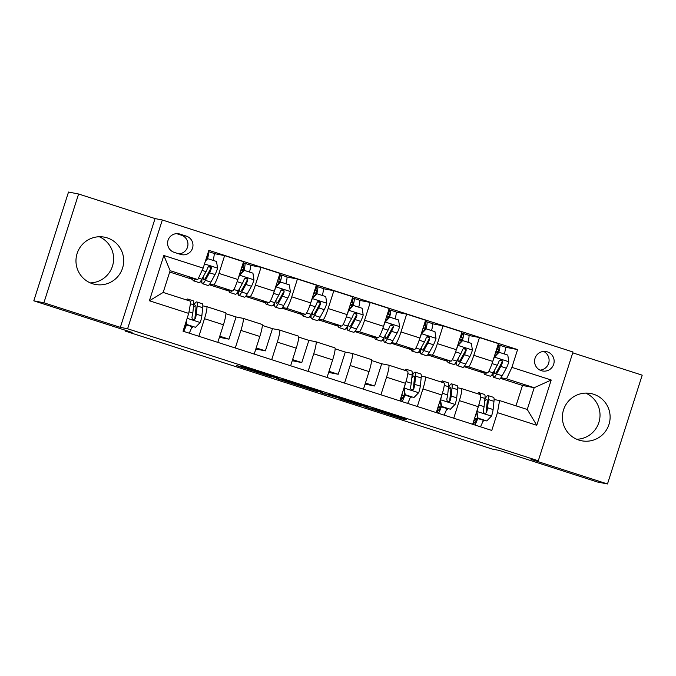 <?xml version="1.0" encoding="UTF-8"?>
<svg xmlns="http://www.w3.org/2000/svg" width="676" height="676" viewBox="0 0 676 676"><rect width="100%" height="100%" fill="white"/><g stroke="black" fill="none" stroke-linecap="round" stroke-linejoin="round"><path stroke-width="1.01" d="M278.935 378.357L243.58 367.009L236.423 365.623L271.566 376.929L257.945 372.375L275.25 377.647L262.305 373.211L278.935 378.357M593.57 394.226A24.074 23.863 101 0 0 563.142 411.219A24.074 23.863 101 0 0 581.664 440.794A24.074 23.863 101 0 0 609.363 423.091A24.074 23.863 101 0 0 593.57 394.226M107.154 237.867A24.074 23.863 101 0 0 76.726 254.869A24.074 23.863 101 0 0 95.248 284.435A24.074 23.863 101 0 0 122.947 266.733A24.074 23.863 101 0 0 107.154 237.867M547.357 351.866A9.878 9.785 101 0 0 534.877 358.838A9.878 9.785 101 0 0 542.473 370.972A9.878 9.785 101 0 0 553.838 363.705A9.878 9.785 101 0 0 547.357 351.866M406.572 419.712L375.628 409.411L365.217 407.028L404.696 419.712L370.397 408.549L375.163 409.462L406.673 419.39M43.889 302.789L120.345 327.361L155.058 218.585L78.602 194.004L43.889 302.789L33.8 300.828L132.099 332.423L125.246 331.096L492.238 449.067L499.091 450.393L597.398 481.996L607.487 483.957L642.2 375.172L572.741 352.847M120.345 327.361L127.603 328.773L538.29 460.787L531.023 459.376L607.487 483.957M322.917 392.511L283.464 379.827L276.307 378.442L315.785 391.134L322.917 392.511M331.172 395.122L367.398 406.808L360.24 405.423L342.546 399.786L340.062 398.941L343.002 399.508L340.518 398.663L320.652 392.714L331.172 395.122M33.8 300.828L68.513 192.043L78.602 194.004M174.163 252.325L180.568 254.387A9.565 9.481 101 0 0 192.668 247.627A9.565 9.481 101 0 0 186.39 236.152L179.985 234.099A9.565 9.481 101 0 0 167.885 240.85A9.565 9.481 101 0 0 174.163 252.325M127.603 328.773L162.325 219.987L573.003 352.002L538.29 460.787M188.714 313.402L149.388 300.769L163.837 255.486L203.163 268.127L197.798 279.577L170.124 270.679L163.178 292.438L190.852 301.335L188.714 313.402L183.035 331.189L491.773 430.435L497.452 412.647L499.589 400.572L527.263 409.47L534.201 387.711L506.535 378.822L500.924 377.732M505.361 347.21L517.579 349.585L208.842 250.34L203.163 268.127M517.579 349.585L511.901 367.372L551.219 380.013L536.769 425.288L497.452 412.647M155.058 218.585L162.325 219.987M125.491 330.302L125.246 331.096M197.798 279.577L189.119 277.895L192.821 279.078M515.991 405.845L522.506 385.447L500.443 378.349M493.142 376L491.41 375.45M484.109 373.101L464.032 366.645M456.731 364.296L455.007 363.747M447.698 361.398L427.629 354.942M420.32 352.593L418.596 352.044M411.295 349.695L391.218 343.239M383.917 340.89L382.193 340.341M374.884 337.992L354.807 331.536M347.506 329.187L345.782 328.637M338.482 326.288L318.404 319.832M311.095 317.483L309.371 316.934M302.071 314.585L281.993 308.129M274.693 305.78L272.969 305.231M265.66 302.882L245.591 296.426M238.282 294.077L236.558 293.528M229.257 291.179L209.18 284.723M201.879 282.374L200.147 281.824M192.846 279.475L169.693 272.031M522.506 385.447L534.201 387.711L551.219 380.013M468.958 335.507L479.478 337.552L498.406 343.636L492.728 361.423A12.345 1.631 107.8 0 1 487.362 372.873L480.382 371.521L484.084 372.704M491.663 375.146L493.117 375.611M479.478 337.552L473.8 355.339A12.345 1.631 107.8 0 1 468.434 366.789L464.513 366.029M432.547 323.804L443.067 325.849L462.004 331.933L456.325 349.72A12.345 1.631 107.8 0 1 450.96 361.17L443.971 359.818L447.681 361.001M455.252 363.443L456.706 363.908M443.067 325.849L437.389 343.636A12.345 1.631 107.8 0 1 432.023 355.086L428.111 354.325M396.136 312.101L406.656 314.146L425.593 320.23L419.914 338.017A12.345 1.631 107.8 0 1 414.549 349.467L407.569 348.115L411.27 349.298M418.85 351.74L420.295 352.204M406.656 314.146L400.986 331.933A12.345 1.631 107.8 0 1 395.612 343.383L391.7 342.622M359.733 300.397L370.254 302.442L389.182 308.526L383.503 326.314A12.345 1.631 107.8 0 1 378.137 337.763L371.158 336.411L374.859 337.594M382.439 340.036L383.892 340.501M370.254 302.442L364.575 320.23A12.345 1.631 107.8 0 1 359.209 331.679L355.297 330.919M323.322 288.694L333.843 290.739L352.779 296.823L347.101 314.61A12.345 1.631 107.8 0 1 341.735 326.06L334.755 324.708L338.456 325.891M346.027 328.333L347.481 328.798M333.843 290.739L328.164 308.526A12.345 1.631 107.8 0 1 322.798 319.976L318.886 319.216M286.92 276.991L297.432 279.036L316.368 285.12L310.69 302.907A12.345 1.631 107.8 0 1 305.324 314.357L298.344 313.005L302.045 314.188M309.625 316.63L311.078 317.095M297.432 279.036L291.762 296.823A12.345 1.631 107.8 0 1 286.396 308.273L282.475 307.512M250.509 265.288L261.029 267.333L279.957 273.417L274.287 291.204A12.345 1.631 107.8 0 1 268.913 302.654L261.933 301.302L265.634 302.485M273.214 304.927L274.667 305.391M261.029 267.333L255.351 285.12A12.345 1.631 107.8 0 1 249.985 296.57L246.072 295.809M214.098 253.585L224.618 255.629L243.554 261.713L237.876 279.501A12.345 1.631 107.8 0 1 232.51 290.95L225.53 289.598L229.232 290.781M236.803 293.223L238.256 293.688M224.618 255.629L218.94 273.417A12.345 1.631 107.8 0 1 213.574 284.866L209.661 284.106M200.4 281.52L201.854 281.985M193.792 303.38L194.747 303.685M202.834 305.882L206.636 306.617A12.345 1.631 107.8 0 1 206.653 306.625A12.345 1.631 107.8 0 1 204.49 318.692L198.879 336.285M225.894 313.698L236.059 316.968L243.039 318.32A12.345 1.631 107.8 0 1 243.064 318.328A12.345 1.631 107.8 0 1 240.901 330.395L235.29 347.988M262.305 325.401L272.47 328.671L279.45 330.023A12.345 1.631 107.8 0 1 279.475 330.032A12.345 1.631 107.8 0 1 277.312 342.098L271.693 359.691M298.716 337.104L308.873 340.374L315.853 341.726A12.345 1.631 107.8 0 1 315.878 341.735A12.345 1.631 107.8 0 1 313.715 353.801L308.104 371.394M335.119 348.808L345.284 352.078L352.264 353.43A12.345 1.631 107.8 0 1 352.289 353.438A12.345 1.631 107.8 0 1 350.126 365.505L344.515 383.098M371.53 360.511L381.695 363.781L388.675 365.141A12.345 1.631 107.8 0 1 388.7 365.141A12.345 1.631 107.8 0 1 386.537 377.208L380.918 394.801M412.242 373.6L413.188 373.904M421.283 376.101L425.077 376.845A12.345 1.631 107.8 0 1 425.103 376.845A12.345 1.631 107.8 0 1 422.939 388.911L417.329 406.504M448.653 385.303L449.599 385.607M457.686 387.804L461.488 388.548A12.345 1.631 107.8 0 1 461.514 388.548A12.345 1.631 107.8 0 1 459.35 400.615L453.731 418.207M485.055 397.006L486.01 397.311M494.097 399.508L499.589 400.572M206.112 258.883L206.746 259.085M191.764 327.311L192.567 327.463L192.863 326.533M185.004 325.029L185.723 325.257M191.798 327.218L192.567 327.463M206.679 306.634L225.564 312.709A12.345 1.631 107.8 0 1 225.59 312.709A12.345 1.631 107.8 0 1 223.426 324.776L217.807 342.369M240.893 270.062L243.157 270.789M219.43 337.316L228.978 339.166L236.059 316.968M219.776 336.209L228.978 339.166M243.09 318.337L261.975 324.412A12.345 1.631 107.8 0 1 262.001 324.412A12.345 1.631 107.8 0 1 259.837 336.479L254.218 354.072M255.832 349.019L265.381 350.869L272.47 328.671M256.187 347.912L265.381 350.869M277.295 281.765L279.568 282.492M279.501 330.04L298.378 336.116A12.345 1.631 107.8 0 1 298.403 336.116A12.345 1.631 107.8 0 1 296.24 348.182L290.629 365.775M292.243 360.722L301.792 362.573L308.873 340.374M292.59 359.615L301.792 362.573M313.706 293.469L315.971 294.195M315.903 341.743L334.789 347.819A12.345 1.631 107.8 0 1 334.814 347.819A12.345 1.631 107.8 0 1 332.651 359.885L327.032 377.478M328.646 372.425L338.203 374.276L345.284 352.078M329.001 371.318L338.203 374.276M350.117 305.172L352.382 305.898M352.314 353.447L371.2 359.522A12.345 1.631 107.8 0 1 371.225 359.522A12.345 1.631 107.8 0 1 369.054 371.597L363.443 389.182M365.057 384.129L374.605 385.979L381.695 363.781M365.412 383.022L374.605 385.979M386.52 316.875L388.793 317.602M388.725 365.15L407.603 371.225A12.345 1.631 107.8 0 1 407.628 371.225A12.345 1.631 107.8 0 1 405.465 383.3L399.854 400.885M410.214 397.53L411.016 397.682L411.312 396.761M401.814 394.725L404.172 395.485M410.248 397.437L411.016 397.682M422.931 328.578L425.196 329.305M425.128 376.853L444.014 382.929A12.345 1.631 107.8 0 1 444.039 382.929A12.345 1.631 107.8 0 1 441.876 395.004L436.257 412.588M446.625 409.233L447.428 409.386L447.715 408.465M438.225 406.428L440.575 407.189M446.659 409.141L447.428 409.386M459.334 340.281L461.607 341.008M461.539 388.556L480.416 394.632A12.345 1.631 107.8 0 1 480.442 394.64A12.345 1.631 107.8 0 1 478.278 406.707L472.668 424.291M483.036 420.937L483.83 421.089L484.126 420.168M474.637 418.131L476.986 418.892M483.07 420.844L483.83 421.089M506.535 378.822L511.901 367.372M495.745 351.985L498.018 352.711M170.124 270.679L163.837 255.486M163.178 292.438L149.388 300.769M536.769 425.288L527.263 409.47M178.886 253.846A9.565 9.481 101 0 0 181.345 235.172L176.622 233.659M540.023 370.144A9.878 9.785 101 0 0 543.648 351.427M99.279 236.744A24.074 23.863 -79 0 1 90.314 282.898M585.686 393.102A24.074 23.863 -79 0 1 576.721 439.256M289.311 381.729L282.492 380.411L301.42 385.768L289.328 381.67M345.977 400.082L329.001 394.843L345.977 400.082M195.322 279.095A23.609 3.127 107.8 0 1 193.404 280.777A23.609 3.127 107.8 0 1 192.812 278.605M205.707 260.167L207.262 258.553L216.523 261.46L217.562 268.279A8.18 1.082 107.8 0 1 215.044 274.557L210.887 282.112A23.609 3.127 107.8 0 1 207.963 285.458L202.428 283.683A23.609 3.127 -72.2 0 0 205.352 280.337L209.518 272.774A8.18 1.082 -72.2 0 0 211.275 268.693L211.284 267.485L209.949 266.327L208.74 266.488L207.777 267.569A8.18 1.082 107.8 0 1 206.019 271.651L201.854 279.213A23.609 3.127 107.8 0 1 198.938 282.56L193.404 280.777M207.008 258.359L206.679 259.06M213.109 260.361A11.264 1.487 -72.2 0 0 213.912 253.365A11.264 1.487 -72.2 0 0 213.895 253.365L208.436 251.607A11.264 1.487 107.8 0 1 207.566 258.612M207.785 258.654L205.394 261.122M206.873 258.959A7.25 0.963 -72.2 0 0 207.211 255.444M202.065 278.833A23.609 3.127 -72.2 0 0 202.428 283.683M211.275 268.693L210.692 268.583A4.166 0.549 107.8 0 1 210.244 269.521L206.079 277.084A19.596 2.594 107.8 0 1 203.662 279.864A19.596 2.594 107.8 0 1 203.256 276.661M186.255 321.108L186.77 324.514L195.508 327.319L200.299 322.376A8.18 1.082 -72.2 0 0 201.845 315.92L202.715 307.715A23.609 3.127 -72.2 0 0 202.242 303.71L196.708 301.935A23.609 3.127 -72.2 0 0 193.598 305.636M192.136 326.305L192.009 326.635A11.264 1.487 107.8 0 1 189.145 333.158M184.785 325.705L185.123 326.66M188.249 300.499A23.609 3.127 -72.2 0 0 187.683 299.029A23.609 3.127 -72.2 0 0 186.365 299.89M186.77 324.514L195.508 327.319M186.246 324.412L185.908 322.19M187.683 299.029L193.218 300.812A23.609 3.127 107.8 0 1 193.682 304.808L192.821 313.013A8.18 1.082 107.8 0 1 191.925 317.264L192.305 319.021L193.344 319.647L194.536 319.478L195.415 318.388A8.18 1.082 -72.2 0 0 196.31 314.137L197.181 305.932A23.609 3.127 -72.2 0 0 196.708 301.935M193.344 308.028A19.596 2.594 107.8 0 1 195.482 305.755A19.596 2.594 107.8 0 1 195.871 309.076L195.009 317.281A4.166 0.549 107.8 0 1 194.84 318.269L195.415 318.388M183.864 328.604A7.25 0.963 -72.2 0 0 186.187 324.041M186.601 324.522L186.475 324.86A11.264 1.487 107.8 0 1 183.61 331.375M238.476 290.536A23.609 3.127 -72.2 0 0 238.839 295.387L244.374 297.161A23.609 3.127 107.8 0 0 247.289 293.815L251.455 286.261A8.18 1.082 107.8 0 0 253.973 279.982L252.934 273.163L244.197 270.358L239.405 275.301A8.18 1.082 107.8 0 1 237.893 279.45M231.733 290.798A23.609 3.127 107.8 0 1 229.815 292.48A23.609 3.127 107.8 0 1 229.223 290.308M243.411 270.062L243.081 270.763M249.52 272.065A11.264 1.487 -72.2 0 0 250.323 265.068A11.264 1.487 -72.2 0 0 250.297 265.068L244.813 263.302A11.264 1.487 107.8 0 1 243.977 270.315M239.431 274.642L243.673 270.256L244.197 270.358M238.839 295.387A23.609 3.127 -72.2 0 0 241.755 292.04L245.92 284.478A8.18 1.082 -72.2 0 0 247.686 280.396L247.391 278.656L246.36 278.03L245.151 278.191L244.188 279.272A8.18 1.082 107.8 0 1 242.43 283.354L238.265 290.917A23.609 3.127 107.8 0 1 235.341 294.263L229.815 292.48M243.275 270.662A7.25 0.963 -72.2 0 0 243.563 267.113A7.25 0.963 -72.2 0 0 243.546 267.105L241.957 266.707M243.183 262.888L244.763 263.285A11.264 1.487 107.8 0 1 244.788 263.294L250.323 265.068M247.686 280.396L247.103 280.286A4.166 0.549 107.8 0 1 246.655 281.224L242.49 288.787A19.596 2.594 107.8 0 1 240.065 291.567A19.596 2.594 107.8 0 1 239.667 288.365M274.878 302.24A23.609 3.127 -72.2 0 0 275.25 307.09L280.785 308.864A23.609 3.127 107.8 0 0 283.7 305.518L287.866 297.964A8.18 1.082 107.8 0 0 290.376 291.686L289.345 284.866L280.608 282.061L275.816 287.004A8.18 1.082 107.8 0 1 274.295 291.153M268.135 302.502A23.609 3.127 107.8 0 1 266.217 304.183A23.609 3.127 107.8 0 1 265.634 302.011M279.822 281.765L279.492 282.467M285.923 283.768A11.264 1.487 -72.2 0 0 286.734 276.771A11.264 1.487 -72.2 0 0 286.709 276.771L281.216 275.005A11.264 1.487 107.8 0 1 280.379 282.019M275.833 286.345L280.084 281.96L280.608 282.061M275.25 307.09A23.609 3.127 -72.2 0 0 278.166 303.744L282.331 296.181A8.18 1.082 -72.2 0 0 284.089 292.1L284.097 290.891L282.762 289.734L281.562 289.894L280.599 290.976A8.18 1.082 107.8 0 1 278.833 295.057L274.667 302.62A23.609 3.127 107.8 0 1 271.752 305.966L266.217 304.183M279.687 282.365A7.25 0.963 -72.2 0 0 279.965 278.816L278.368 278.411M279.585 274.591L281.174 274.988A11.264 1.487 107.8 0 1 281.199 274.997L286.734 276.771M284.089 292.1L283.506 291.99A4.166 0.549 107.8 0 1 283.058 292.928L278.901 300.49A19.596 2.594 107.8 0 1 276.476 303.27A19.596 2.594 107.8 0 1 276.07 300.068M311.29 313.943A23.609 3.127 -72.2 0 0 311.653 318.793L317.188 320.568A23.609 3.127 107.8 0 0 320.111 317.221L324.269 309.667A8.18 1.082 107.8 0 0 326.787 303.389L325.748 296.578L317.01 293.764L312.219 298.707A8.18 1.082 107.8 0 1 310.707 302.856M304.546 314.205A23.609 3.127 107.8 0 1 302.628 315.886A23.609 3.127 107.8 0 1 302.037 313.715M316.233 293.469L315.903 294.17M322.334 295.471A11.264 1.487 -72.2 0 0 323.136 288.475A11.264 1.487 -72.2 0 0 323.111 288.475L317.602 286.7A11.264 1.487 107.8 0 1 317.602 286.7A11.264 1.487 107.8 0 1 316.79 293.722M312.244 298.048L316.486 293.663L317.01 293.764M311.653 318.793A23.609 3.127 -72.2 0 0 314.577 315.447L318.734 307.884A8.18 1.082 -72.2 0 0 320.5 303.803L320.509 302.594L319.173 301.437L317.965 301.597L317.002 302.687A8.18 1.082 107.8 0 1 315.244 306.76L311.078 314.323A23.609 3.127 107.8 0 1 308.163 317.669L302.628 315.886M316.098 294.068A7.25 0.963 -72.2 0 0 316.376 290.519L314.771 290.114M315.996 286.294L317.585 286.692M320.5 303.803L319.917 303.693A4.166 0.549 107.8 0 1 319.469 304.631L315.303 312.194A19.596 2.594 107.8 0 1 312.887 314.974A19.596 2.594 107.8 0 1 312.481 311.771M347.692 325.646A23.609 3.127 -72.2 0 0 348.064 330.496L353.599 332.271A23.609 3.127 107.8 0 0 356.514 328.925L360.68 321.37A8.18 1.082 107.8 0 0 363.198 315.092L362.159 308.281L353.421 305.467L348.63 310.411A8.18 1.082 107.8 0 1 347.118 314.56M340.957 325.908A23.609 3.127 107.8 0 1 339.031 327.59A23.609 3.127 107.8 0 1 338.448 325.426M352.635 305.172L352.306 305.873M358.736 307.174A11.264 1.487 -72.2 0 0 359.548 300.178A11.264 1.487 -72.2 0 0 359.522 300.178L354.038 298.412M348.655 309.752L352.897 305.366L353.421 305.467M348.064 330.496A23.609 3.127 -72.2 0 0 350.979 327.15L355.145 319.587A8.18 1.082 -72.2 0 0 356.903 315.506L356.615 313.765L355.584 313.14L354.376 313.301L353.413 314.391A8.18 1.082 107.8 0 1 351.647 318.464L347.489 326.026A23.609 3.127 107.8 0 1 344.566 329.373L339.031 327.59M352.5 305.772A7.25 0.963 -72.2 0 0 352.787 302.223L351.182 301.817M352.399 297.998L353.987 298.395A11.264 1.487 107.8 0 1 354.013 298.403A11.264 1.487 107.8 0 1 353.202 305.425M356.903 315.506L356.328 315.396A4.166 0.549 107.8 0 1 355.88 316.334L351.714 323.897A19.596 2.594 107.8 0 1 349.289 326.677A19.596 2.594 107.8 0 1 348.892 323.474M384.103 337.349A23.609 3.127 -72.2 0 0 384.475 342.2L390.01 343.974A23.609 3.127 107.8 0 0 392.925 340.628L397.091 333.074A8.18 1.082 107.8 0 0 399.6 326.795L398.57 319.985L389.832 317.171L385.041 322.114A8.18 1.082 107.8 0 1 383.52 326.263M377.36 337.611A23.609 3.127 107.8 0 1 375.442 339.293A23.609 3.127 107.8 0 1 374.859 337.13M389.046 316.875L388.717 317.576M395.147 318.886A11.264 1.487 -72.2 0 0 395.95 311.881A11.264 1.487 -72.2 0 0 395.933 311.881L390.441 310.115A11.264 1.487 107.8 0 1 389.604 317.128M385.058 321.455L389.3 317.069L389.832 317.171M384.475 342.2A23.609 3.127 -72.2 0 0 387.39 338.853L391.556 331.291A8.18 1.082 -72.2 0 0 393.314 327.218L393.322 326.001L391.987 324.843L390.779 325.004L389.815 326.094A8.18 1.082 107.8 0 1 388.058 330.167L383.892 337.73A23.609 3.127 107.8 0 1 380.977 341.076L375.442 339.293M388.911 317.475A7.25 0.963 -72.2 0 0 389.19 313.926A7.25 0.963 -72.2 0 0 389.182 313.918L387.593 313.52M388.81 309.701L390.398 310.098A11.264 1.487 107.8 0 1 390.424 310.107L395.95 311.881M393.314 327.218L392.731 327.1A4.166 0.549 107.8 0 1 392.283 328.037L388.125 335.6A19.596 2.594 107.8 0 1 385.7 338.38A19.596 2.594 107.8 0 1 385.295 335.178M420.514 349.053A23.609 3.127 -72.2 0 0 420.878 353.903L426.412 355.677A23.609 3.127 107.8 0 0 429.328 352.331L433.493 344.777A8.18 1.082 107.8 0 0 436.012 338.499L434.972 331.688L426.235 328.874L421.444 333.817A8.18 1.082 107.8 0 1 419.931 337.966M413.771 349.315A23.609 3.127 107.8 0 1 411.853 350.996A23.609 3.127 107.8 0 1 411.261 348.833M425.449 328.578L425.12 329.28M431.558 330.589A11.264 1.487 -72.2 0 0 432.361 323.584A11.264 1.487 -72.2 0 0 432.336 323.584L426.826 321.81A11.264 1.487 107.8 0 1 426.826 321.81A11.264 1.487 107.8 0 1 426.015 328.832M421.469 333.158L425.711 328.773L426.235 328.874M420.878 353.903A23.609 3.127 -72.2 0 0 423.801 350.557L427.959 342.994A8.18 1.082 -72.2 0 0 429.725 338.921L429.429 337.172L428.373 336.547L427.19 336.707L426.226 337.797A8.18 1.082 107.8 0 1 424.469 341.87L420.303 349.433A23.609 3.127 107.8 0 1 417.388 352.779L411.853 350.996M425.314 329.178A7.25 0.963 -72.2 0 0 425.601 325.629L423.996 325.224M425.221 321.404L426.801 321.801M429.725 338.921L429.142 338.803A4.166 0.549 107.8 0 1 428.694 339.741L424.528 347.303A19.596 2.594 107.8 0 1 422.111 350.084A19.596 2.594 107.8 0 1 421.706 346.881M400.631 398.434L402.22 398.832A7.25 0.963 -72.2 0 0 404.637 394.26M404.003 387.88L405.22 394.733L413.957 397.539L418.748 392.595A8.18 1.082 -72.2 0 0 420.295 386.14L421.165 377.935A23.609 3.127 -72.2 0 0 420.692 373.929L415.157 372.155A23.609 3.127 -72.2 0 0 412.047 375.856M410.577 396.525L410.459 396.863A11.264 1.487 107.8 0 1 407.586 403.378M401.603 395.401L403.707 396.077L403.564 396.88M404.18 387.914A8.18 1.082 -72.2 0 0 405.338 383.698M406.707 370.938A23.609 3.127 -72.2 0 0 406.132 369.248A23.609 3.127 -72.2 0 0 404.679 370.279M405.22 394.733L413.957 397.539M404.696 394.632L403.775 388.59M406.132 369.248L411.667 371.031A23.609 3.127 107.8 0 1 412.132 375.036L411.27 383.233A8.18 1.082 107.8 0 1 410.374 387.483L410.433 388.708L411.785 389.866L412.977 389.706L413.864 388.607A8.18 1.082 -72.2 0 0 414.76 384.357L415.63 376.16A23.609 3.127 -72.2 0 0 415.157 372.155M411.794 378.247A19.596 2.594 107.8 0 1 413.932 375.974A19.596 2.594 107.8 0 1 414.32 379.295L413.45 387.5A4.166 0.549 107.8 0 1 413.281 388.489L413.864 388.607M405.051 394.742L404.924 395.08A11.264 1.487 107.8 0 1 402.059 401.595M456.917 360.756A23.609 3.127 -72.2 0 0 457.289 365.606L462.823 367.381A23.609 3.127 107.8 0 0 465.739 364.043L469.904 356.48A8.18 1.082 107.8 0 0 472.414 350.202L471.383 343.391L462.646 340.577L457.855 345.52A8.18 1.082 107.8 0 1 456.342 349.669M450.182 361.018A23.609 3.127 107.8 0 1 448.256 362.699A23.609 3.127 107.8 0 1 447.673 360.536M461.86 340.281L461.531 340.983M467.961 342.293A11.264 1.487 -72.2 0 0 468.772 335.288A11.264 1.487 -72.2 0 0 468.747 335.288L463.237 333.513A11.264 1.487 107.8 0 1 463.237 333.513A11.264 1.487 107.8 0 1 462.426 340.535M457.872 344.861L462.122 340.476L462.646 340.577M457.289 365.606A23.609 3.127 -72.2 0 0 460.204 362.26L464.37 354.697A8.18 1.082 -72.2 0 0 466.127 350.624L466.136 349.407L464.784 348.25L463.601 348.41L462.637 349.5A8.18 1.082 107.8 0 1 460.871 353.573L456.714 361.136A23.609 3.127 107.8 0 1 453.79 364.482L448.256 362.699M461.725 340.881A7.25 0.963 -72.2 0 0 462.012 337.332L460.407 336.927M461.623 333.107L463.212 333.505M466.127 350.624L465.553 350.506A4.166 0.549 107.8 0 1 465.105 351.444L460.939 359.007A19.596 2.594 107.8 0 1 458.514 361.787A19.596 2.594 107.8 0 1 458.117 358.584M437.042 410.138L438.631 410.535A7.25 0.963 -72.2 0 0 441.048 405.963M440.414 399.584L441.631 406.437L450.368 409.242L455.151 404.299A8.18 1.082 -72.2 0 0 456.706 397.843L457.567 389.638A23.609 3.127 -72.2 0 0 457.103 385.633L451.568 383.858A23.609 3.127 -72.2 0 0 448.45 387.568M446.988 408.228L446.87 408.566A11.264 1.487 107.8 0 1 443.997 415.081M438.006 407.104L440.118 407.78L439.975 408.583M440.591 399.617A8.18 1.082 -72.2 0 0 441.749 395.401M443.118 382.641A23.609 3.127 -72.2 0 0 442.535 380.951A23.609 3.127 -72.2 0 0 441.082 381.982M441.631 406.437L450.368 409.242M441.098 406.335L440.186 400.293M442.535 380.951L448.07 382.734A23.609 3.127 107.8 0 1 448.543 386.74L447.673 394.936A8.18 1.082 107.8 0 1 446.777 399.186L447.157 400.944L448.196 401.569L449.388 401.409L450.275 400.31A8.18 1.082 -72.2 0 0 451.171 396.06L452.033 387.863A23.609 3.127 -72.2 0 0 451.568 383.858M448.196 389.951A19.596 2.594 107.8 0 1 450.343 387.678A19.596 2.594 107.8 0 1 450.731 390.998L449.861 399.203A4.166 0.549 107.8 0 1 449.692 400.192L450.275 400.31M441.453 406.445L441.335 406.783A11.264 1.487 107.8 0 1 438.462 413.298M493.328 372.459A23.609 3.127 -72.2 0 0 493.7 377.309L499.226 379.084A23.609 3.127 107.8 0 0 502.15 375.746L506.316 368.183A8.18 1.082 107.8 0 0 508.825 361.905L507.794 355.094L499.049 352.28L494.266 357.224A8.18 1.082 107.8 0 1 492.745 361.373M486.585 372.721A23.609 3.127 107.8 0 1 484.667 374.403A23.609 3.127 107.8 0 1 484.084 372.239M498.271 351.985L497.942 352.686M504.372 353.996A11.264 1.487 -72.2 0 0 505.175 346.991A11.264 1.487 -72.2 0 0 505.158 346.991L499.665 345.225A11.264 1.487 107.8 0 1 498.829 352.238M494.283 356.565L498.525 352.179L499.049 352.28M493.7 377.309A23.609 3.127 -72.2 0 0 496.615 373.963L500.781 366.4A8.18 1.082 -72.2 0 0 502.538 362.328L502.547 361.111L501.195 359.953L500.003 360.122L499.04 361.204A8.18 1.082 107.8 0 1 497.282 365.277L493.117 372.839A23.609 3.127 107.8 0 1 490.201 376.186L484.667 374.403M498.136 352.585A7.25 0.963 -72.2 0 0 498.415 349.036A7.25 0.963 -72.2 0 0 498.398 349.036L496.818 348.63M498.035 344.811L499.623 345.208A11.264 1.487 107.8 0 1 499.64 345.216L505.175 346.991M502.538 362.328L501.955 362.209A4.166 0.549 107.8 0 1 501.507 363.147L497.342 370.71A19.596 2.594 107.8 0 1 494.925 373.49A19.596 2.594 107.8 0 1 494.519 370.287M473.453 421.841L475.042 422.238A7.25 0.963 -72.2 0 0 477.45 417.667M476.817 411.287L478.033 418.14L486.771 420.945L491.562 416.002A8.18 1.082 -72.2 0 0 493.108 409.546L493.979 401.341A23.609 3.127 -72.2 0 0 493.505 397.336L487.971 395.561A23.609 3.127 -72.2 0 0 484.861 399.271M483.399 419.931L483.272 420.269A11.264 1.487 107.8 0 1 480.408 426.784M474.417 418.807L476.521 419.483L476.386 420.286M477.002 411.321A8.18 1.082 -72.2 0 0 478.152 407.104M479.529 394.345A23.609 3.127 -72.2 0 0 478.946 392.655A23.609 3.127 -72.2 0 0 477.493 393.685M478.033 418.14L486.771 420.945M477.51 418.038L476.588 411.997M478.946 392.655L484.481 394.438A23.609 3.127 107.8 0 1 484.945 398.443L484.084 406.639A8.18 1.082 107.8 0 1 483.188 410.89L483.568 412.647L484.607 413.273L485.799 413.112L486.678 412.014A8.18 1.082 -72.2 0 0 487.573 407.763L488.444 399.567A23.609 3.127 -72.2 0 0 487.971 395.561M484.607 401.654A19.596 2.594 107.8 0 1 486.745 399.381A19.596 2.594 107.8 0 1 487.134 402.702L486.272 410.907A4.166 0.549 107.8 0 1 486.103 411.895L486.678 412.014M477.864 418.148L477.746 418.486A11.264 1.487 107.8 0 1 474.873 425.001M487.362 372.873L468.434 366.789M450.96 361.17L432.023 355.086M414.549 349.467L395.612 343.383M378.137 337.763L359.209 331.679M341.735 326.06L322.798 319.976M305.324 314.357L286.396 308.273M268.913 302.654L249.985 296.57M232.51 290.95L213.574 284.866M223.426 324.776L204.49 318.692M237.876 279.501L218.94 273.417M274.287 291.204L255.351 285.12M259.837 336.479L240.901 330.395M310.69 302.907L291.762 296.823M296.24 348.182L277.312 342.098M347.101 314.61L328.164 308.526M332.651 359.885L313.715 353.801M383.503 326.314L364.575 320.23M369.054 371.597L350.126 365.505M419.914 338.017L400.986 331.933M405.465 383.3L386.537 377.208M456.325 349.72L437.389 343.636M441.876 395.004L422.939 388.911M492.728 361.423L473.8 355.339M478.278 406.707L459.35 400.615M177.788 233.668L179.985 234.099M181.345 235.172L186.39 236.152M258.832 371.859L258.629 372.501M258.257 371.682L258.029 372.383M316.064 390.263L315.785 391.134M312.819 389.215L312.532 390.136M280.92 379.337L280.768 379.819L280.903 379.337M360.519 404.552L360.24 405.423M357.283 403.513L356.987 404.425M327.835 394.108L327.683 394.59M324.826 393.525L324.674 393.998M370.617 408.076L370.465 408.549M217.537 268.11L204.507 263.919M201.854 279.213L198.474 278.123M208.436 251.607L213.895 253.365M208.47 266.657L210.743 267.392M210.887 282.112L205.352 280.337M206.019 271.651L202.099 270.392M215.044 274.557L209.518 272.774M207.067 258.071L206.434 257.869M187.142 318.311L200.18 322.503M197.181 305.932L202.715 307.715M192.009 326.635L186.475 324.86M190.421 303.761L193.682 304.808M196.31 314.137L201.845 315.92M189.001 311.788L192.821 313.013M184.269 327.336L184.709 327.48M253.948 279.813L239.524 275.183M238.265 290.917L233.837 289.497M243.74 267.721L241.831 267.105M244.873 278.36L247.154 279.095M247.289 293.815L241.755 292.04M242.43 283.354L237.158 281.664M251.455 286.261L245.92 284.478M243.47 269.775L241.214 269.048M242.895 266.978L244.112 263.158M290.35 291.517L275.935 286.886M274.667 302.62L270.248 301.2M280.151 279.425L278.242 278.808M281.284 290.063L283.565 290.798M283.7 305.518L278.166 303.744M278.833 295.057L273.569 293.367M287.866 297.964L282.331 296.181M279.881 281.478L277.616 280.751M279.298 278.681L280.523 274.862M326.761 303.22L312.346 298.589M311.078 314.323L306.659 312.904M316.554 291.128L314.644 290.511M317.627 286.709L323.111 288.475M317.686 301.766L319.968 302.502M320.111 317.221L314.577 315.447M315.244 306.76L309.971 305.07M324.269 309.667L318.734 307.884M316.292 293.181L314.027 292.454M315.709 290.384L316.926 286.565M363.173 314.923L348.748 310.292M347.489 326.026L343.062 324.607M352.965 302.831L351.055 302.214M354.097 313.47L356.379 314.205M356.514 328.925L350.979 327.15M351.647 318.464L346.382 316.774M360.68 321.37L355.145 319.587M352.695 304.884L350.438 304.158M352.111 302.087L353.337 298.268M399.575 326.626L385.159 321.996M383.892 337.73L379.473 336.31M389.376 314.534L387.466 313.918M390.508 325.173L392.79 325.908M392.925 340.628L387.39 338.853M388.058 330.167L382.785 328.477M397.091 333.074L391.556 331.291M389.106 316.588L386.841 315.861M388.523 313.791L389.739 309.971M435.986 338.33L421.57 333.699M420.303 349.433L415.875 348.013M425.779 326.238L423.869 325.621M426.852 321.818L432.336 323.584M426.911 336.876L429.192 337.611M429.328 352.331L423.801 350.557M424.469 341.87L419.196 340.18M433.493 344.777L427.959 342.994M425.508 328.291L423.252 327.564M424.934 325.494L426.15 321.675M401.569 398.705L400.775 401.189M404.206 388.083L418.63 392.722M415.63 376.16L421.165 377.935M410.459 396.863L404.924 395.08M407.839 373.651L412.132 375.036M414.76 384.357L420.295 386.14M406.006 381.543L411.27 383.233M401.079 397.032L403.158 397.699M472.389 350.033L457.973 345.402M456.714 361.136L452.286 359.716M462.19 337.941L460.28 337.324M463.254 333.522L468.747 335.288M463.322 348.579L465.603 349.315M465.739 364.043L460.204 362.26M460.871 353.573L455.607 351.883M469.904 356.48L464.37 354.697M461.919 339.994L459.655 339.267M461.336 337.197L462.561 333.378M437.972 410.408L437.186 412.892M440.617 399.786L455.032 404.425M452.033 387.863L457.567 389.638M446.87 408.566L441.335 406.783M444.242 385.354L448.543 386.74M451.171 396.06L456.706 397.843M442.417 393.246L447.673 394.936M437.49 408.735L439.569 409.402M508.8 361.736L494.384 357.105M493.117 372.839L488.697 371.42M498.601 349.644L496.683 349.027M499.733 360.283L502.014 361.018M502.15 375.746L496.615 373.963M497.282 365.277L492.01 363.587M506.316 368.183L500.781 366.4M498.33 351.697L496.066 350.971M497.747 348.909L498.964 345.081M474.383 422.111L473.589 424.596M477.028 411.49L491.444 416.129M488.444 399.567L493.979 401.341M483.272 420.269L477.746 418.486M480.653 397.057L484.945 398.443M487.573 407.763L493.108 409.546M478.819 404.949L484.084 406.639M473.901 420.438L475.972 421.106M225.59 312.709L206.653 306.625M262.001 324.412L243.064 318.328M298.403 336.116L279.475 330.032M334.814 347.819L315.878 341.735M371.225 359.522L352.289 353.438M407.628 371.225L388.7 365.141M444.039 382.929L425.103 376.845M480.442 394.64L461.514 388.548M258.173 371.656L257.945 372.375M370.549 408.059L370.397 408.549M359.548 300.178L354.013 298.403"/></g></svg>
